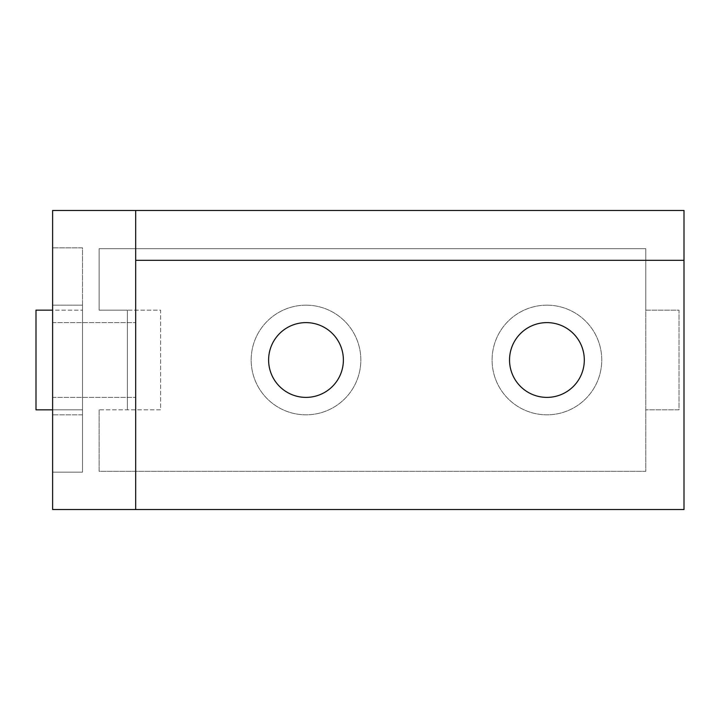<?xml version="1.0" encoding="UTF-8"?>
<svg xmlns="http://www.w3.org/2000/svg" width="720" height="720" viewBox="0 0 720 720"><rect width="100%" height="100%" fill="white"/><g stroke="black" fill="none" stroke-linecap="round" stroke-linejoin="round"><path stroke-width="0.54" stroke-dasharray="3.6 2.7" d="M546.921 305.172A54.828 54.828 0 0 1 601.758 360A54.828 54.828 0 0 1 546.921 414.828A54.828 54.828 0 0 1 492.093 360A54.828 54.828 0 0 1 546.921 305.172A54.828 54.828 0 0 1 601.758 360A54.828 54.828 0 0 1 546.921 414.828A54.828 54.828 0 0 1 492.093 360A54.828 54.828 0 0 1 546.921 305.172M306 305.172A54.828 54.828 0 0 1 360.828 360A54.828 54.828 0 0 1 306 414.828A54.828 54.828 0 0 1 251.172 360A54.828 54.828 0 0 1 306 305.172A54.828 54.828 0 0 1 360.828 360A54.828 54.828 0 0 1 306 414.828A54.828 54.828 0 0 1 251.172 360A54.828 54.828 0 0 1 306 305.172M82.521 414.828L82.521 305.172L52.614 305.172L52.614 414.828L52.614 305.172L52.614 414.828L52.614 305.172L82.521 305.172L82.521 414.828L52.614 414.828L82.521 414.828L82.521 305.172L82.521 414.828M306 322.614A37.386 37.386 0 0 0 268.614 360A37.386 37.386 0 0 0 306 397.386A37.386 37.386 0 0 0 343.386 360A37.386 37.386 0 0 0 306 322.614M546.921 322.614A37.386 37.386 0 0 0 509.535 360A37.386 37.386 0 0 0 546.921 397.386A37.386 37.386 0 0 0 584.307 360A37.386 37.386 0 0 0 546.921 322.614M135.693 360L135.693 322.614L135.693 360M52.614 360L52.614 322.614L52.614 360M52.614 210.465L684 210.465L684 509.535L52.614 509.535L52.614 210.465M127.386 409.842L127.386 310.158L160.614 310.158L160.614 409.842L99.135 409.842L99.135 471.321L645.786 471.321L645.786 310.158L679.014 310.158L679.014 409.842L645.786 409.842L679.014 409.842L679.014 310.158L645.786 310.158L645.786 248.679L99.135 248.679L99.135 310.158L127.386 310.158L127.386 409.842M52.614 310.158L36 310.158L36 409.842L36 310.158L36 409.842L82.521 409.842L82.521 310.158L36 310.158L52.614 310.158L52.614 472.158L52.614 247.842L52.614 310.158L82.521 310.158L82.521 247.842L52.614 247.842L82.521 247.842L82.521 472.158L52.614 472.158L82.521 472.158L82.521 409.842L52.614 409.842M684 260.307L135.693 260.307L135.693 509.535M99.135 409.842L99.135 471.321L645.786 471.321L645.786 248.679L99.135 248.679L99.135 310.158L160.614 310.158L160.614 409.842L99.135 409.842M52.614 322.614L135.693 322.614L52.614 322.614M52.614 397.386L135.693 397.386L52.614 397.386"/><path stroke-width="1.08" d="M306 322.614A37.386 37.386 0 0 0 268.614 360A37.386 37.386 0 0 0 306 397.386A37.386 37.386 0 0 0 343.386 360A37.386 37.386 0 0 0 306 322.614M546.921 322.614A37.386 37.386 0 0 0 509.535 360A37.386 37.386 0 0 0 546.921 397.386A37.386 37.386 0 0 0 584.307 360A37.386 37.386 0 0 0 546.921 322.614M135.693 260.307L135.693 509.535L52.614 509.535L52.614 210.465L684 210.465L684 260.307L135.693 260.307L135.693 210.465M135.693 509.535L684 509.535L684 260.307M52.614 310.158L36 310.158L36 409.842L52.614 409.842"/></g></svg>
